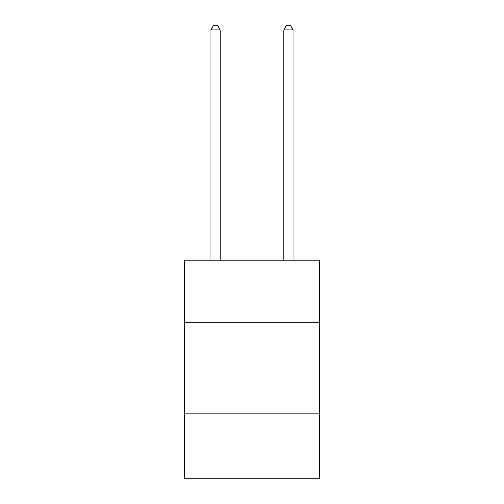 <?xml version="1.0" encoding="UTF-8"?>
<svg xmlns="http://www.w3.org/2000/svg" width="504" height="504" viewBox="0 0 504 504"><rect width="100%" height="100%" fill="white"/><g stroke="black" fill="none" stroke-linecap="round" stroke-linejoin="round"><path stroke-width="0.76" d="M184.609 322.163L319.391 322.163L319.391 260.234L184.609 260.234L184.609 478.8L319.391 478.8L319.391 413.23L184.609 413.23M319.391 413.23L319.391 322.163M220.128 260.234L220.128 29.938L211.018 29.938L211.018 260.234M211.018 29.938L213.753 25.2L217.394 25.2L220.128 29.938M292.981 260.234L292.981 29.938L283.872 29.938L283.872 260.234M283.872 29.938L286.606 25.2L290.247 25.2L292.981 29.938"/></g></svg>
